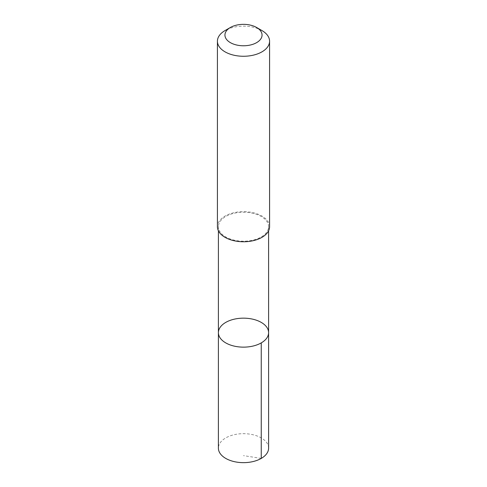 <?xml version="1.0" encoding="UTF-8"?>
<svg xmlns="http://www.w3.org/2000/svg" width="487" height="487" viewBox="0 0 487 487"><rect width="100%" height="100%" fill="white"/><g stroke="black" fill="none" stroke-linecap="round" stroke-linejoin="round"><path stroke-width="0.37" stroke-dasharray="2.44 1.83" d="M268.605 448.162A25.105 14.494 0 0 0 244.09 433.673A25.105 14.494 0 0 0 218.426 447.48A25.105 14.494 0 0 0 218.395 448.162M218.432 226.029A25.093 14.488 0 0 0 218.407 226.711A25.093 14.488 0 0 0 242.91 241.193A25.093 14.488 0 0 0 268.568 227.392A25.093 14.488 0 0 0 268.593 226.711A25.093 14.488 0 0 0 244.09 212.222A25.093 14.488 0 0 0 218.432 226.029M218.401 332.645A25.099 14.488 180 0 1 218.432 331.964A25.099 14.488 180 0 1 244.09 318.163A25.099 14.488 180 0 1 268.599 332.645M269.579 226.711A26.079 15.054 0 0 0 243.5 211.65A26.079 15.054 0 0 0 217.421 226.711M261.939 30.559A26.079 15.054 0 0 0 225.061 30.559M261.251 458.407L243.5 455.619M218.407 226.711L218.407 230.808M268.593 226.711L268.593 230.808"/><path stroke-width="0.73" d="M218.432 331.964A25.099 14.488 180 0 1 244.09 318.163A25.099 14.488 180 0 1 268.599 332.645A25.099 14.488 180 0 1 243.5 347.14A25.099 14.488 180 0 1 218.401 332.645A25.099 14.488 180 0 1 218.432 331.964M218.395 448.162A25.105 14.494 0 0 0 242.91 462.65A25.105 14.494 0 0 0 268.574 448.844A25.105 14.494 0 0 0 268.605 448.162L268.599 332.645A25.099 14.488 180 0 1 243.5 347.14A25.099 14.488 180 0 1 218.401 332.645L218.395 448.162M230.381 27.485L225.061 30.559A26.079 15.054 0 0 0 217.421 41.206L217.421 226.711A26.079 15.054 0 0 0 242.885 241.759A26.079 15.054 0 0 0 269.548 227.417A26.079 15.054 0 0 0 269.579 226.711L269.579 41.206A26.079 15.054 0 0 0 261.939 30.559L256.619 27.485A18.549 10.708 0 0 0 230.381 27.485A18.549 10.708 0 0 0 236 44.859A18.549 10.708 0 0 0 262.03 35.563A18.549 10.708 0 0 0 256.619 27.485M217.421 41.206A26.079 15.054 0 0 0 242.885 56.261A26.079 15.054 0 0 0 269.548 41.919A26.079 15.054 0 0 0 269.579 41.206M261.245 342.891L261.251 458.407M218.407 230.808L218.401 332.645M268.593 230.808L268.599 332.645"/></g></svg>
